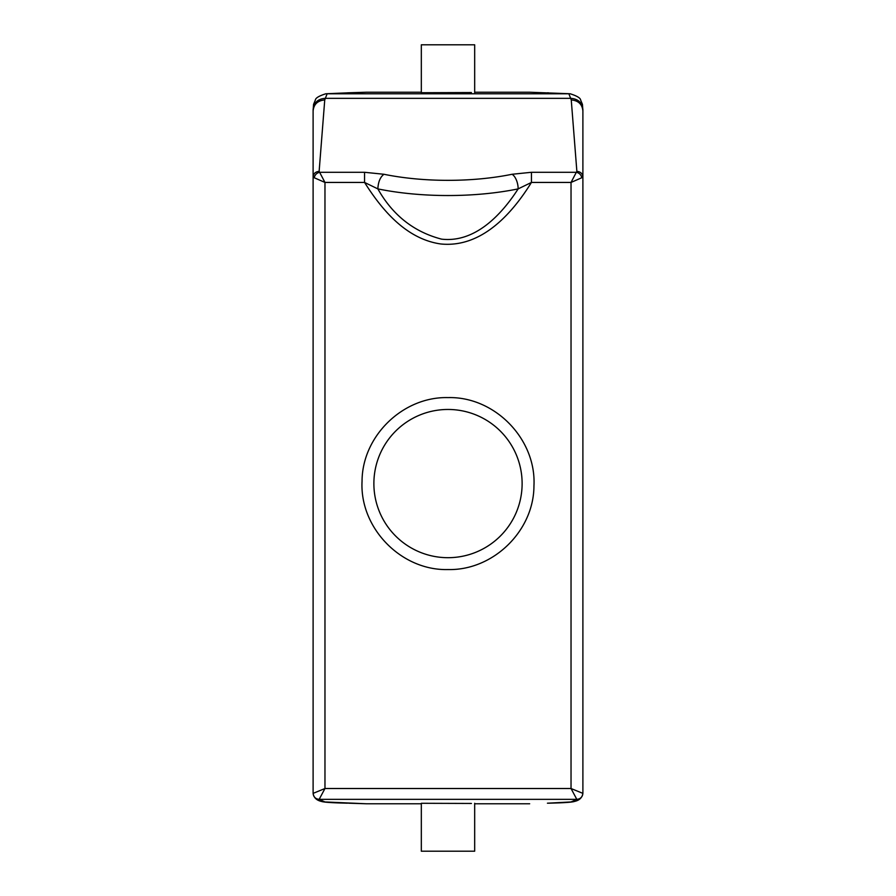 <?xml version="1.0" encoding="UTF-8"?>
<svg xmlns="http://www.w3.org/2000/svg" width="896" height="896" viewBox="0 0 896 896"><rect width="100%" height="100%" fill="white"/><g stroke="black" fill="none" stroke-linecap="round" stroke-linejoin="round"><path stroke-width="1.34" d="M471.419 92.546L421.322 92.714L421.322 44.8L474.678 44.8L474.678 92.714M581.795 177.733L571.032 182.437L571.032 788.514L582.837 793.352C582.445 797.003 580.44 798.997 576.811 799.355L571.032 788.514L324.968 788.514L324.968 182.437L314.205 177.733C314.933 174.742 316.747 172.928 319.67 172.29L364.56 172.29L364.56 182.437C381.92 209.899 406.09 239.008 440.765 243.97C481.656 248.091 512.21 213.438 531.44 182.437L518.146 188.888A11.861 5.734 -101.6 0 0 512.053 174.272L531.44 172.29L531.44 182.437L571.032 182.437L576.33 172.29C579.253 172.928 581.067 174.742 581.795 177.733L582.893 177.027C582.534 173.589 580.53 171.707 576.867 171.371L571.256 99.938L568.837 93.71L529.67 92.232L474.678 92.232M314.205 177.733L313.107 177.027C313.466 173.589 315.47 171.707 319.133 171.371L324.744 99.938L327.163 93.71L366.33 92.232L421.322 92.232M582.893 790.104L582.893 110.88L582.445 104.362L580.653 100.083C580.474 98.034 576.979 95.928 570.192 93.778L325.808 93.778L348.533 92.803M570.192 93.778L529.67 92.232M547.422 803.197L571.043 801.954L576.811 799.355L319.189 799.355C315.56 798.997 313.555 797.003 313.163 793.352L324.968 788.514L319.155 799.366L324.957 801.954L366.33 803.768L421.322 803.768M347.547 92.814L366.33 92.232M529.67 803.768L474.678 803.768M348.578 803.197L366.33 803.768M474.678 803.286L474.678 851.2L421.322 851.2L421.322 803.286L471.419 803.454M324.744 99.938C317.677 100.587 313.802 104.238 313.107 110.88L313.107 793.318L313.107 110.88L313.555 104.362L315.347 100.083C315.526 98.034 319.021 95.928 325.808 93.778M576.845 799.366C580.518 799.008 582.534 796.981 582.893 793.307L582.893 110.88C582.21 104.227 578.323 100.587 571.256 99.938M364.56 172.29L383.947 174.272C380.24 177.038 378.213 181.922 377.854 188.888L364.56 182.437L324.968 182.437L319.133 171.371M319.155 799.366C315.482 799.008 313.466 796.981 313.107 793.307L313.163 793.352M582.837 793.352L582.893 793.307C582.254 797.642 579.454 800.352 574.493 801.438L578.85 799.019M448 569.554C493.091 570.674 533.837 531.014 533.949 485.912C536.458 439.163 494.805 396.346 448 397.6C402.909 396.48 362.163 436.139 362.051 481.242C359.542 527.99 401.195 570.808 448 569.554M377.854 188.888C392.694 215.208 413.963 231.963 441.638 239.154C474.779 242.95 501.211 215.208 518.146 188.888A136.371 46.648 0 0 1 377.854 188.888M448 557.693A74.122 74.122 0 0 0 522.122 483.571A74.122 74.122 0 0 0 448 409.461A74.122 74.122 0 0 0 373.878 483.571A74.122 74.122 0 0 0 448 557.693M582.882 109.502C582.187 102.726 578.234 99.008 571.021 98.347L324.979 98.347C317.766 99.008 313.813 102.726 313.118 109.502M548.453 92.814L547.467 92.803M383.947 174.272A124.522 42.582 0 0 0 512.053 174.272M531.44 172.29L576.33 172.29L576.867 171.371M582.882 109.357L582.893 110.88M571.043 801.954L574.493 801.438M324.957 801.954L321.53 801.45L317.15 799.019M313.107 110.88L313.118 109.357M574.47 801.45C572.085 802.278 563.405 802.861 548.419 803.186L548.419 803.186M321.53 801.45C323.915 802.278 332.595 802.861 347.581 803.186L347.581 803.186M321.507 801.438C316.546 800.352 313.746 797.642 313.107 793.318"/></g></svg>
